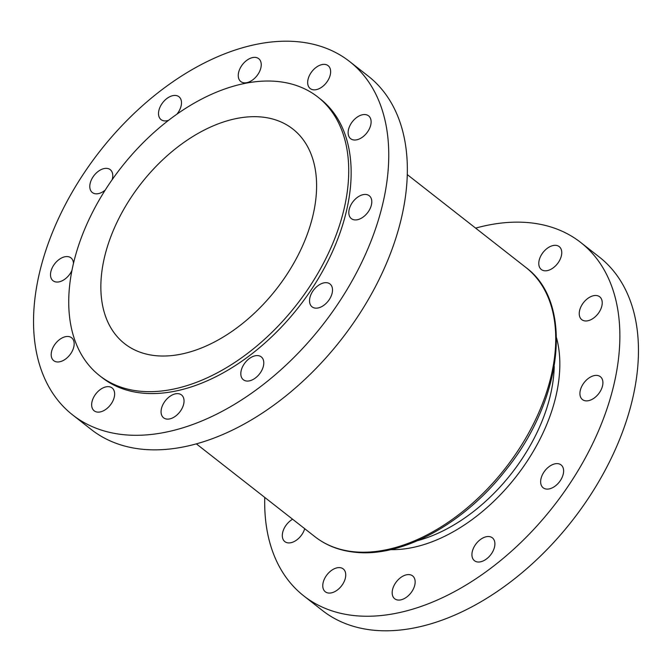 <?xml version="1.0" encoding="UTF-8"?>
<svg xmlns="http://www.w3.org/2000/svg" width="672" height="672" viewBox="0 0 672 672"><rect width="100%" height="100%" fill="white"/><g stroke="black" fill="none" stroke-linecap="round" stroke-linejoin="round"><path stroke-width="1.01" d="M73.483 263.483A14.524 9.139 -51.9 0 0 70.955 257.88A14.524 9.139 -51.9 0 0 67.662 256.603A14.524 9.139 -51.9 0 0 53.239 265.936A14.524 9.139 -51.9 0 0 53.046 280.753A14.524 9.139 -51.9 0 0 56.339 282.022A14.524 9.139 -51.9 0 0 71.996 270.32M57.019 361.931A14.524 9.139 -51.9 0 0 71.434 352.598A14.524 9.139 -51.9 0 0 71.635 337.781A14.524 9.139 -51.9 0 0 68.342 336.504A14.524 9.139 -51.9 0 0 53.928 345.836A14.524 9.139 -51.9 0 0 53.726 360.654A14.524 9.139 -51.9 0 0 57.019 361.931M97.49 412.096A14.524 9.139 -51.9 0 0 111.905 402.772A14.524 9.139 -51.9 0 0 112.106 387.954A14.524 9.139 -51.9 0 0 108.805 386.677A14.524 9.139 -51.9 0 0 94.391 396.01A14.524 9.139 -51.9 0 0 94.189 410.827A14.524 9.139 -51.9 0 0 97.49 412.096M166.891 419.093A14.524 9.139 -51.9 0 0 181.306 409.76A14.524 9.139 -51.9 0 0 181.507 394.943A14.524 9.139 -51.9 0 0 178.214 393.666A14.524 9.139 -51.9 0 0 163.8 402.998A14.524 9.139 -51.9 0 0 163.598 417.816A14.524 9.139 -51.9 0 0 166.891 419.093M246.641 381.032A14.524 9.139 -51.9 0 0 261.055 371.7A14.524 9.139 -51.9 0 0 261.257 356.882A14.524 9.139 -51.9 0 0 257.964 355.614A14.524 9.139 -51.9 0 0 243.55 364.938A14.524 9.139 -51.9 0 0 243.348 379.756A14.524 9.139 -51.9 0 0 246.641 381.032M315.361 308.12A14.524 9.139 -51.9 0 0 329.776 298.788A14.524 9.139 -51.9 0 0 329.977 283.97A14.524 9.139 -51.9 0 0 326.684 282.702A14.524 9.139 -51.9 0 0 312.27 292.026A14.524 9.139 -51.9 0 0 312.068 306.844A14.524 9.139 -51.9 0 0 315.361 308.12M354.648 219.895A14.524 9.139 -51.9 0 0 369.062 210.563A14.524 9.139 -51.9 0 0 369.264 195.745A14.524 9.139 -51.9 0 0 365.963 194.468A14.524 9.139 -51.9 0 0 351.548 203.801A14.524 9.139 -51.9 0 0 351.347 218.618A14.524 9.139 -51.9 0 0 354.648 219.895M353.959 139.986A14.524 9.139 -51.9 0 0 368.374 130.662A14.524 9.139 -51.9 0 0 368.575 115.836A14.524 9.139 -51.9 0 0 365.282 114.568A14.524 9.139 -51.9 0 0 350.868 123.892A14.524 9.139 -51.9 0 0 350.666 138.718A14.524 9.139 -51.9 0 0 353.959 139.986M313.496 89.821A14.524 9.139 -51.9 0 0 327.911 80.489A14.524 9.139 -51.9 0 0 328.112 65.671A14.524 9.139 -51.9 0 0 324.811 64.394A14.524 9.139 -51.9 0 0 310.397 73.727A14.524 9.139 -51.9 0 0 310.204 88.544A14.524 9.139 -51.9 0 0 313.496 89.821M244.087 82.824A14.524 9.139 -51.9 0 0 258.502 73.5A14.524 9.139 -51.9 0 0 258.703 58.674A14.524 9.139 -51.9 0 0 255.41 57.406A14.524 9.139 -51.9 0 0 240.996 66.73A14.524 9.139 -51.9 0 0 240.794 81.556A14.524 9.139 -51.9 0 0 244.087 82.824M176.963 114.106A14.524 9.139 -51.9 0 0 178.954 96.734A14.524 9.139 -51.9 0 0 175.661 95.466A14.524 9.139 -51.9 0 0 161.246 104.79A14.524 9.139 -51.9 0 0 161.045 119.608A14.524 9.139 -51.9 0 0 164.346 120.884A14.524 9.139 -51.9 0 0 168.504 120.338M304.702 528.696A14.524 9.139 128.1 0 1 288.137 542.884A14.524 9.139 128.1 0 1 284.836 541.607A14.524 9.139 128.1 0 1 283.189 530.687A14.524 9.139 128.1 0 1 292.606 519.229M339.914 567.63A14.524 9.139 128.1 0 1 343.216 568.907A14.524 9.139 128.1 0 1 343.014 583.724A14.524 9.139 128.1 0 1 328.6 593.048A14.524 9.139 128.1 0 1 325.307 591.78A14.524 9.139 128.1 0 1 325.5 576.962A14.524 9.139 128.1 0 1 339.914 567.63M409.324 574.619A14.524 9.139 128.1 0 1 412.616 575.896A14.524 9.139 128.1 0 1 412.423 590.713A14.524 9.139 128.1 0 1 398.009 600.046A14.524 9.139 128.1 0 1 394.708 598.769A14.524 9.139 128.1 0 1 394.909 583.951A14.524 9.139 128.1 0 1 409.324 574.619M489.073 536.567A14.524 9.139 128.1 0 1 492.366 537.835A14.524 9.139 128.1 0 1 492.164 552.653A14.524 9.139 128.1 0 1 477.75 561.985A14.524 9.139 128.1 0 1 474.457 560.708A14.524 9.139 128.1 0 1 474.659 545.891A14.524 9.139 128.1 0 1 489.073 536.567M557.794 463.655A14.524 9.139 128.1 0 1 561.086 464.923A14.524 9.139 128.1 0 1 560.885 479.741A14.524 9.139 128.1 0 1 546.47 489.073A14.524 9.139 128.1 0 1 543.178 487.796A14.524 9.139 128.1 0 1 543.379 472.979A14.524 9.139 128.1 0 1 557.794 463.655M597.072 375.421A14.524 9.139 128.1 0 1 600.373 376.698A14.524 9.139 128.1 0 1 600.172 391.516A14.524 9.139 128.1 0 1 585.757 400.848A14.524 9.139 128.1 0 1 582.456 399.571A14.524 9.139 128.1 0 1 582.658 384.754A14.524 9.139 128.1 0 1 597.072 375.421M596.392 295.52A14.524 9.139 128.1 0 1 599.684 296.789A14.524 9.139 128.1 0 1 599.491 311.615A14.524 9.139 128.1 0 1 585.077 320.939A14.524 9.139 128.1 0 1 581.776 319.67A14.524 9.139 128.1 0 1 581.977 304.844A14.524 9.139 128.1 0 1 596.392 295.52M555.929 245.347A14.524 9.139 128.1 0 1 559.222 246.624A14.524 9.139 128.1 0 1 559.02 261.442A14.524 9.139 128.1 0 1 544.606 270.774A14.524 9.139 128.1 0 1 541.313 269.497A14.524 9.139 128.1 0 1 541.514 254.68A14.524 9.139 128.1 0 1 555.929 245.347M112.174 179.668A14.524 9.139 -51.9 0 0 110.233 169.646A14.524 9.139 -51.9 0 0 106.94 168.378A14.524 9.139 -51.9 0 0 92.526 177.702A14.524 9.139 -51.9 0 0 92.324 192.52A14.524 9.139 -51.9 0 0 95.617 193.796A14.524 9.139 -51.9 0 0 105.193 190.117M264.76 497.431A224.507 141.288 -51.9 0 0 303.862 595.963A224.507 141.288 -51.9 0 0 354.799 615.644A224.507 141.288 -51.9 0 0 577.567 471.467A224.507 141.288 -51.9 0 0 580.667 242.432A224.507 141.288 -51.9 0 0 529.729 222.751A224.507 141.288 -51.9 0 0 475.625 228.119M303.862 595.963L322.442 610.52A224.507 141.288 -51.9 0 0 373.388 630.193A224.507 141.288 -51.9 0 0 596.156 486.024A224.507 141.288 -51.9 0 0 599.248 256.981L580.667 242.432M155.61 355.664A136.357 85.806 -51.9 0 0 290.909 268.094A136.357 85.806 -51.9 0 0 292.79 128.99A136.357 85.806 -51.9 0 0 261.845 117.037A136.357 85.806 -51.9 0 0 126.546 204.607A136.357 85.806 -51.9 0 0 124.664 343.711A136.357 85.806 -51.9 0 0 155.61 355.664M99.632 375.682L102.06 377.58A176.963 111.367 -51.9 0 0 142.212 393.095A176.963 111.367 -51.9 0 0 317.806 279.451A176.963 111.367 -51.9 0 0 320.242 98.91L317.822 97.012A176.963 111.367 -51.9 0 0 277.67 81.505A176.963 111.367 -51.9 0 0 102.077 195.149A176.963 111.367 -51.9 0 0 99.632 375.682A176.963 111.367 -51.9 0 0 139.784 391.196A176.963 111.367 -51.9 0 0 315.378 277.553A176.963 111.367 -51.9 0 0 317.822 97.012M72.752 415.019L91.333 429.568A224.507 141.288 -51.9 0 0 142.271 449.249A224.507 141.288 -51.9 0 0 365.047 305.071A224.507 141.288 -51.9 0 0 368.138 76.037L349.558 61.48A224.507 141.288 -51.9 0 0 298.612 41.807A224.507 141.288 -51.9 0 0 75.844 185.976A224.507 141.288 -51.9 0 0 72.752 415.019A224.507 141.288 -51.9 0 0 123.69 434.692A224.507 141.288 -51.9 0 0 346.458 290.514A224.507 141.288 -51.9 0 0 349.558 61.48M417.791 540.59A144.673 91.048 -51.9 0 0 554.232 366.316M556.517 337.806A148.638 93.542 128.1 0 1 515.911 476.868A148.638 93.542 128.1 0 1 390.659 549.646M525.874 267.464C573.913 302.568 563.371 398.832 506.302 469.417C464.78 523.228 402.478 557.726 354.967 552.241C339.578 550.662 326.264 545.513 315.017 536.768A171.016 107.629 -51.9 0 0 353.816 551.762A171.016 107.629 -51.9 0 0 523.513 441.932A171.016 107.629 -51.9 0 0 525.874 267.464L407.24 174.569M315.017 536.768L196.375 443.881"/></g></svg>
